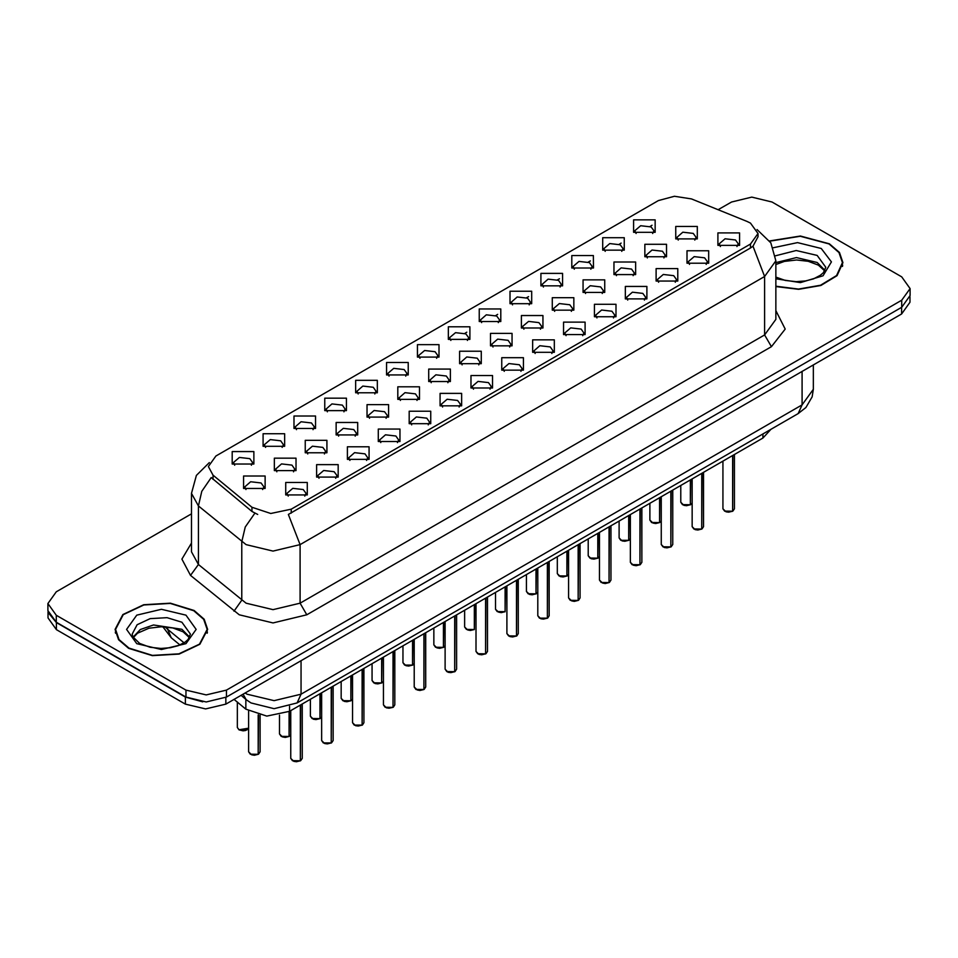 <?xml version="1.0" encoding="UTF-8"?>
<svg xmlns="http://www.w3.org/2000/svg" width="958" height="958" viewBox="0 0 958 958"><rect width="100%" height="100%" fill="white"/><g stroke="black" fill="none" stroke-linecap="round" stroke-linejoin="round"><path stroke-width="1.44" d="M355.693 392.792L355.693 380.314L377.308 380.314L377.308 392.792L355.693 392.792M374.806 393.954L376.051 391.223L373.261 387.331L362.843 386.134L356.951 391.223L358.208 393.954M324.822 410.611L324.822 398.133L346.437 398.133L346.437 410.611L324.822 410.611M343.922 411.784L345.179 409.054L342.377 405.15L331.971 403.953L326.079 409.054L327.337 411.784M293.95 428.43L293.95 415.964L315.565 415.964L315.565 428.43L293.95 428.43M313.05 429.603L314.308 426.873L311.506 422.981L301.099 421.783L295.208 426.873L296.465 429.603M386.577 374.961L386.577 362.483L408.18 362.483L408.18 374.961L386.577 374.961M405.677 376.135L406.922 373.404L404.132 369.501L393.726 368.315L387.822 373.404L389.08 376.135M417.449 357.142L417.449 344.664L439.051 344.664L439.051 357.142L417.449 357.142M436.549 358.304L437.794 355.574L435.004 351.682L424.598 350.484L418.694 355.574L419.951 358.304M263.079 446.26L263.079 433.782L284.694 433.782L284.694 446.26L263.079 446.26M282.179 447.434L283.436 444.704L280.634 440.8L270.228 439.602L264.336 444.704L265.582 447.434M448.32 339.312L448.32 326.834L469.923 326.834L469.923 339.312L448.32 339.312M467.42 340.485L468.666 337.755L465.875 333.851L455.469 332.666L449.565 337.755L450.823 340.485M479.192 321.493L479.192 309.015L500.794 309.015L500.794 321.493L479.192 321.493M498.292 322.654L499.537 319.936L496.747 316.032L486.341 314.835L480.449 319.936L481.694 322.654M510.063 303.662L510.063 291.196L531.666 291.196L531.666 303.662L510.063 303.662M529.163 304.836L530.421 302.105L527.619 298.213L517.212 297.016L511.321 302.105L512.566 304.836M540.935 285.843L540.935 273.365L562.538 273.365L562.538 285.843L540.935 285.843M560.035 287.017L561.292 284.286L558.49 280.383L548.084 279.185L542.192 284.286L543.437 287.017M571.806 268.012L571.806 255.547L593.409 255.547L593.421 268.012L571.806 268.012M590.906 269.186L592.164 266.456L589.362 262.564L578.955 261.366L573.064 266.456L574.309 269.186M602.678 250.194L602.678 237.716L624.293 237.716L624.293 250.194L602.678 250.194M621.778 251.367L623.035 248.637L620.233 244.733L609.827 243.536L603.935 248.637L605.181 251.367M633.549 232.375L633.549 219.897L655.164 219.897L655.164 232.375L633.549 232.375M652.649 233.536L653.907 230.806L651.105 226.914L640.698 225.717L634.807 230.806L636.064 233.536M232.207 464.079L232.207 451.613L253.822 451.613L253.822 464.079L232.207 464.079M251.307 465.253L252.565 462.522L249.763 458.631L239.356 457.433L233.465 462.522L234.71 465.253M336.126 434.956L336.126 422.49L357.741 422.49L357.741 434.956L336.126 434.956M355.226 436.13L356.484 433.399L353.682 429.507L343.275 428.31L337.384 433.399L338.641 436.13M428.753 381.488L428.753 369.01L450.356 369.01L450.356 381.488L428.753 381.488M447.853 382.661L449.098 379.931L446.308 376.027L435.902 374.829L429.998 379.931L431.256 382.661M366.998 417.137L366.998 404.659L388.613 404.659L388.613 417.137L366.998 417.137M386.11 418.311L387.355 415.58L384.553 411.677L374.147 410.479L368.255 415.58L369.513 418.311M459.624 363.669L459.624 351.191L481.227 351.191L481.227 363.669L459.624 363.669M478.725 364.83L479.97 362.1L477.18 358.208L466.774 357.011L460.87 362.1L462.127 364.83M305.255 452.787L305.255 440.309L326.87 440.309L326.87 452.787L305.255 452.787M324.355 453.96L325.612 451.23L322.81 447.326L312.404 446.129L306.512 451.23L307.757 453.96M274.383 470.606L274.383 458.14L295.998 458.14L295.998 470.606L274.383 470.606M293.483 471.779L294.741 469.049L291.939 465.157L281.532 463.959L275.641 469.049L276.886 471.779M397.869 399.318L397.869 386.84L419.484 386.84L419.484 399.318L397.869 399.318M416.981 400.48L418.227 397.75L415.437 393.858L405.03 392.66L399.127 397.75L400.384 400.48M490.496 345.838L490.496 333.36L512.099 333.36L512.099 345.838L490.496 345.838M509.596 347.012L510.842 344.281L508.051 340.377L497.645 339.192L491.741 344.281L492.999 347.012M521.368 328.019L521.368 315.541L542.97 315.541L542.97 328.019L521.368 328.019M540.468 329.181L541.713 326.462L538.923 322.559L528.517 321.361L522.625 326.462L523.87 329.181M552.239 310.188L552.239 297.71L573.842 297.71L573.842 310.188L552.239 310.188M571.339 311.362L572.597 308.632L569.794 304.74L559.388 303.542L553.496 308.632L554.742 311.362M583.111 292.37L583.111 279.892L604.714 279.892L604.714 292.37L583.111 292.37M602.211 293.531L603.468 290.813L600.666 286.909L590.26 285.712L584.368 290.813L585.613 293.531M613.982 274.539L613.982 262.073L635.597 262.073L635.597 274.539L613.982 274.539M633.082 275.712L634.34 272.982L631.538 269.09L621.131 267.893L615.24 272.982L616.485 275.712M644.854 256.72L644.854 244.242L666.469 244.242L666.469 256.72L644.854 256.72M663.954 257.894L665.211 255.163L662.409 251.259L652.003 250.062L646.111 255.163L647.357 257.894M675.725 238.889L675.725 226.423L697.34 226.423L697.34 238.889L675.725 238.889M694.825 240.063L696.083 237.333L693.281 233.441L682.874 232.243L676.983 237.333L678.24 240.063M243.512 488.436L243.512 475.958L265.115 475.958L265.115 488.436L243.512 488.436M262.612 489.598L263.869 486.88L261.067 482.976L250.661 481.778L244.769 486.88L246.014 489.598M316.559 477.132L316.559 464.654L338.174 464.654L338.174 477.132L316.559 477.132M335.659 478.305L336.917 475.575L334.114 471.683L323.708 470.486L317.816 475.575L319.062 478.305M347.431 459.313L347.431 446.835L369.046 446.835L369.046 459.313L347.431 459.313M366.531 460.475L367.788 457.756L364.986 453.853L354.58 452.655L348.688 457.756L349.945 460.475M378.302 441.482L378.302 429.016L399.917 429.016L399.917 441.482L378.302 441.482M397.402 442.656L398.66 439.926L395.858 436.034L385.451 434.836L379.56 439.926L380.817 442.656M409.174 423.664L409.174 411.186L430.789 411.186L430.789 423.664L409.174 423.664M428.286 424.837L429.531 422.107L426.741 418.203L416.323 417.005L410.431 422.107L411.689 424.837M440.057 405.833L440.057 393.367L461.66 393.367L461.66 405.833L440.057 405.833M459.157 407.006L460.403 404.276L457.613 400.384L447.206 399.187L441.303 404.276L442.56 407.006M470.929 388.014L470.929 375.536L492.532 375.536L492.532 388.014L470.929 388.014M490.029 389.188L491.274 386.457L488.484 382.553L478.078 381.356L472.174 386.457L473.432 389.188M501.8 370.195L501.8 357.717L523.403 357.717L523.403 370.195L501.8 370.195M520.901 371.357L522.146 368.626L519.356 364.735L508.949 363.537L503.046 368.626L504.303 371.357M532.672 352.364L532.672 339.886L554.275 339.886L554.275 352.364L532.672 352.364M551.772 353.538L553.017 350.808L550.227 346.904L539.821 345.718L533.929 350.808L535.175 353.538M563.543 334.546L563.543 322.068L585.146 322.068L585.146 334.546L563.543 334.546M582.644 335.707L583.901 332.977L581.099 329.085L570.693 327.887L564.801 332.977L566.046 335.707M594.415 316.715L594.415 304.237L616.018 304.237L616.018 316.715L594.415 316.715M613.515 317.888L614.773 315.158L611.97 311.254L601.564 310.069L595.672 315.158L596.918 317.888M625.287 298.896L625.287 286.418L646.89 286.418L646.89 298.896L625.287 298.896M644.387 300.058L645.644 297.339L642.842 293.435L632.436 292.238L626.544 297.339L627.789 300.058M656.158 281.065L656.158 268.599L677.773 268.599L677.773 281.065L656.158 281.065M675.258 282.239L676.516 279.508L673.714 275.617L663.307 274.419L657.416 279.508L658.661 282.239M687.03 263.246L687.03 250.768L708.645 250.768L708.645 263.246L687.03 263.246M706.13 264.42L707.387 261.69L704.585 257.786L694.179 256.588L688.287 261.69L689.544 264.42M717.901 245.416L717.901 232.95L739.516 232.95L739.516 245.416L717.901 245.416M737.001 246.589L738.259 243.859L735.457 239.967L725.05 238.77L719.159 243.859L720.416 246.589M285.688 494.963L285.688 482.485L307.29 482.485L307.302 494.963L285.688 494.963M304.788 496.124L306.045 493.406L303.243 489.502L292.837 488.305L286.945 493.406L288.19 496.124M747.012 221.37L750.449 223.046L758.006 233.572L750.449 244.098L291.28 509.201L270.803 513.5L251.93 507.213L212.999 475.108L208.329 466.57L215.885 456.044L658.385 200.569L674.372 196.258L691.413 198.893L747.012 221.37M770.831 429.435L762.927 438.057L289.603 711.327L266.851 716.117L245.883 709.124L234.039 699.364M775.824 286.538L798.637 289.364L820.934 285.424L837.076 275.688L842.956 262.66L839.424 252.421L829.389 243.751L800.397 236.003L769.621 240.937M194.115 610.521L170.392 603.205L143.64 604.726L122.852 614.569L115.044 629.43L118.576 639.657L128.612 648.338L152.322 655.655L179.086 654.134L199.875 644.291L207.67 629.43L204.15 619.191L194.115 610.521M115.523 631.837L115.367 632.543M758.006 233.572L758.006 236.722L752.952 246.17L750.449 247.978L288.382 514.386L300.058 544.671L273.042 551.137L246.038 544.671L198.378 505.956L191.468 493.31L191.468 551.784L198.378 564.442L246.038 603.157L273.042 609.611L300.058 603.157L764.628 334.929L775.824 319.337L775.824 260.863L764.628 276.455L752.952 246.17M191.468 513.799L56.294 591.852L47.9 603.54L47.9 610.557L56.294 622.257L185.936 697.113L206.198 701.951L226.459 697.113L901.706 307.255L910.1 295.555L910.1 288.538L901.706 276.85L772.064 201.994L751.802 197.144L731.541 201.994L718.165 209.718M257.714 514.386L251.93 511.452L211.263 477.599L201.815 491.334L198.378 505.956L198.378 564.442L190.558 575.399L181.924 559.137L191.468 543.042M47.9 603.54L56.294 615.24L185.936 690.095L206.198 694.933L226.459 690.095L901.706 300.237L910.1 288.538M207.359 632.543L207.203 631.837M842.633 265.773L842.477 265.067M47.972 611.695L47.972 617.934L56.354 629.622L185.337 704.082L205.587 708.932L225.849 704.082L901.646 313.925L910.028 302.225L910.028 296.693M48.116 612.557L56.354 622.604L185.337 697.065L202.725 701.831M300.369 760.784L296.501 761.742L293.807 761.347L290.765 758.353L292.441 760.688L300.369 760.784L300.369 705.124M300.321 760.88L292.573 760.772M300.369 760.556L300.716 704.92M258.181 754.257L254.325 755.215L251.631 754.82L248.589 751.826L250.266 754.162L258.181 754.257L258.181 714.872M258.145 754.353L250.397 754.245M258.181 754.03L258.54 714.955M775.824 286.226L798.433 289.1L820.587 285.221L836.633 275.581L842.477 262.66L838.992 252.529L829.053 243.943L800.301 236.279L769.801 241.2M128.947 648.147L152.418 655.38L178.906 653.883L199.468 644.135L207.203 629.43L203.707 619.299L193.767 610.713L170.308 603.468L143.82 604.977L123.247 614.725L115.523 629.43L119.008 639.561L128.947 648.147M331.24 742.965L327.373 743.911L324.678 743.516L321.637 740.522L323.313 742.869L331.24 742.965L331.24 687.293M331.193 743.049L323.445 742.941M331.24 742.725L331.588 687.09M362.112 725.134L358.244 726.092L355.55 725.697L352.508 722.703L354.185 725.038L362.112 725.134L362.112 669.474M362.064 725.23L354.316 725.122M362.112 724.907L362.459 669.271M392.984 707.315L389.116 708.261L386.421 707.878L383.38 704.872L385.056 707.22L392.984 707.315L392.984 651.644M392.936 707.399L385.188 707.291M392.984 707.076L393.331 651.44M423.855 689.497L419.987 690.443L417.293 690.047L414.251 687.054L415.928 689.389L423.855 689.497L423.855 633.825M423.819 689.58L416.071 689.473M423.855 689.257L424.202 633.621M289.065 736.439L285.197 737.385L282.502 736.989L279.461 733.996L281.137 736.343L289.065 736.439L289.065 711.638M289.017 736.522L281.269 736.415M289.065 736.199L289.412 711.447M319.936 718.608L316.068 719.566L313.374 719.171L310.332 716.177L312.009 718.512L319.936 718.608L319.936 693.82M319.888 718.704L312.14 718.596M319.936 718.38L320.283 693.616M350.808 700.789L346.94 701.735L344.245 701.352L341.204 698.346L342.88 700.693L350.808 700.789L350.808 676.001M350.76 700.873L343.012 700.765M350.808 700.549L351.155 675.797M381.679 682.97L377.811 683.916L375.117 683.521L372.075 680.527L373.752 682.862L381.679 682.97L381.679 658.17M381.643 683.054L373.895 682.946M381.679 682.731L382.026 657.966M454.727 671.666L450.859 672.612L448.164 672.229L445.123 669.223L446.799 671.57L454.727 671.666L454.727 615.994M454.691 671.75L446.943 671.642M454.727 671.426L455.074 615.79M485.598 653.847L481.742 654.793L479.036 654.398L475.994 651.404L477.671 653.739L485.598 653.847L485.598 598.175M485.562 653.931L477.814 653.823M485.598 653.607L485.957 597.972M516.47 636.016L512.614 636.974L509.907 636.579L506.866 633.585L508.554 635.92L516.47 636.016L516.47 580.356M516.434 636.112L508.686 635.992M516.47 635.789L516.829 580.153M547.341 618.197L543.485 619.143L540.791 618.748L537.749 615.755L539.426 618.09L547.341 618.197L547.341 562.526M547.305 618.281L539.558 618.173M547.341 617.958L547.701 562.322M412.551 665.139L408.683 666.085L405.988 665.702L402.947 662.697L404.623 665.044L412.551 665.139L412.551 640.351M412.515 665.223L404.767 665.115M412.551 664.9L412.898 640.148M443.422 647.321L439.554 648.267L436.86 647.871L433.818 644.878L435.495 647.213L443.422 647.321L443.422 622.52M443.386 647.404L435.639 647.297M443.422 647.081L443.782 622.317M474.294 629.49L470.438 630.448L467.732 630.053L464.69 627.059L466.378 629.394L474.294 629.49L474.294 604.702M474.258 629.586L466.51 629.466M474.294 629.262L474.653 604.498M505.165 611.671L501.309 612.617L498.615 612.222L495.561 609.228L497.25 611.563L505.165 611.671L505.165 586.883M505.129 611.755L497.382 611.647M505.165 611.432L505.525 586.667M578.213 600.367L574.357 601.325L571.663 600.929L568.621 597.936L570.297 600.271L578.213 600.367L578.213 544.707M578.177 600.462L570.429 600.343M578.213 600.139L578.572 544.503M609.084 582.548L605.228 583.494L602.534 583.099L599.492 580.105L601.169 582.452L609.084 582.548L609.084 526.876M609.048 582.632L601.301 582.524M609.084 582.308L609.444 526.672M639.968 564.717L636.1 565.675L633.406 565.28L630.364 562.286L632.04 564.621L639.968 564.717L639.968 509.057M639.92 564.813L632.172 564.705M639.968 564.49L640.315 508.854M670.84 546.898L666.972 547.844L664.277 547.461L661.236 544.455L662.912 546.802L670.84 546.898L670.84 491.226M670.792 546.982L663.044 546.874M670.84 546.659L671.187 491.023M701.711 529.079L697.843 530.025L695.149 529.63L692.107 526.637L693.784 528.972L701.711 529.079L701.711 473.408M701.663 529.163L693.915 529.056M701.711 528.84L702.058 473.204M732.583 511.249L728.715 512.195L726.02 511.811L722.979 508.806L724.655 511.153L732.583 511.249L732.583 455.577M732.535 511.332L724.787 511.225M732.583 511.009L732.93 455.373M536.037 593.84L532.181 594.798L529.487 594.403L526.445 591.409L528.121 593.744L536.037 593.84L536.037 569.052M536.001 593.936L528.253 593.828M536.037 593.613L536.396 568.848M566.908 576.021L563.053 576.967L560.358 576.572L557.317 573.579L558.993 575.926L566.908 576.021L566.908 551.233M566.873 576.105L559.125 575.998M566.908 575.782L567.268 551.03M597.78 558.191L593.924 559.149L591.23 558.754L588.188 555.76L589.865 558.095L597.78 558.191L597.78 533.402M597.744 558.286L589.996 558.179M597.78 557.963L598.139 533.199M628.664 540.372L624.796 541.318L622.101 540.935L619.06 537.929L620.736 540.276L628.664 540.372L628.664 515.584M628.616 540.456L620.868 540.348M628.664 540.132L629.011 515.38M659.535 522.553L655.667 523.499L652.973 523.104L649.931 520.11L651.608 522.445L659.535 522.553L659.535 497.753M659.487 522.637L651.739 522.529M659.535 522.314L659.882 497.549M690.407 504.722L686.539 505.668L683.844 505.285L680.803 502.279L682.479 504.626L690.407 504.722L690.407 479.934M690.359 504.806L682.611 504.698M690.407 504.483L690.754 479.73M291.28 509.201L291.28 513.081M251.93 507.213L251.93 511.452M212.999 475.108L212.999 479.359M750.449 244.098L750.449 247.978M762.927 433.986L762.927 438.057M245.883 699.328L245.883 709.124M289.603 706.274L289.603 711.327M306.811 614.844L300.058 603.157L300.058 544.671L764.628 276.455L764.628 334.929L771.382 346.628L306.811 614.844L273.042 622.928L239.284 614.844L190.558 575.399M254.78 513.225L245.236 527.02L241.763 541.725L241.763 600.211L233.932 611.168M464.858 333.348L466.821 332.222M495.729 315.529L497.693 314.392M526.613 297.698L528.565 296.573M557.484 279.88L559.436 278.742M588.356 262.049L590.308 260.923M619.227 244.23L621.179 243.093M650.099 226.399L652.051 225.274M775.824 310.596L785.249 329.085L771.382 346.628M226.459 690.095L226.459 697.113M185.936 690.095L185.936 697.113M901.706 300.237L901.706 307.255M56.294 615.24L56.294 622.257M245.104 692.969L247.056 694.191L274.06 700.645L301.075 694.191L802.109 404.911L813.294 389.319L812.145 396.887L805.906 407.557L798.158 413.652L297.112 702.933L301.075 694.191L301.075 660.661M802.109 371.381L802.109 404.911L798.158 413.652M243.069 694.143L246.266 699.651L241.021 695.328M901.646 313.925L901.646 307.29M225.849 704.082L225.849 697.448M185.337 704.082L185.337 697.065M56.354 629.622L56.354 622.604M165.099 626.867L167.686 629.334L167.686 627.107M179.936 644.962L171.183 637.741L167.686 629.334L184.044 642.818M300.716 760.58L302.225 758.353L302.225 704.046M258.54 754.054L260.049 751.826L260.049 715.279M238.961 729.816L248.589 728.236L245.763 730.451L243.033 730.858L238.997 729.9L237.285 727.469L238.961 729.816M246.996 729.852L239.093 729.888M824.946 270.431L817.222 262.468L796.469 257.546L775.824 262.612M775.824 277.113L785.285 280.49L796.266 281.712L805.534 280.981L813.45 278.898L820.347 275.353L823.365 272.695L825.748 267.33L817.222 255.451L796.206 250.529L775.453 255.81M775.824 278.778L800.421 282.646L822.994 275.808L831.448 261.929L821.269 248.433L797.511 242.554L773.274 247.739M189.66 637.202L181.948 629.238L153.46 624.951L140.371 629.478L133.054 637.202M181.948 622.221L167.039 617.623L150.226 618.581L137.162 624.772L132.252 634.112L132.839 636.759L139.593 643.369L150.011 647.261L160.992 648.494L170.249 647.752L178.164 645.668L185.074 642.123L188.079 639.477L190.462 634.112L181.948 622.221M136.731 643.656L161.363 649.548L185.996 643.656L196.198 629.43L185.996 615.204L161.363 609.312L136.731 615.204L126.528 629.43L136.731 643.656M331.588 742.761L333.097 740.522L333.097 686.227M362.459 724.931L363.968 722.703L363.968 668.397M393.331 707.112L394.84 704.872L394.84 650.578M424.202 689.293L425.711 687.054L425.711 632.747M289.412 736.235L290.765 734.762L289.376 736.319M320.283 718.404L321.637 716.943L320.247 718.5M351.155 700.585L352.508 699.112M382.026 682.767L383.38 681.294L381.991 682.85M455.074 671.462L456.583 669.223L456.583 614.928M485.957 653.643L487.454 651.404L487.454 597.097M516.829 635.813L518.326 633.585L518.326 579.279M547.701 617.994L549.197 615.755L549.197 561.448M412.898 664.936L414.251 663.463L412.862 665.02M443.782 647.117L445.123 645.644M578.572 600.163L580.081 597.936L580.081 543.629M609.444 582.344L610.953 580.105L610.953 525.81M640.315 564.513L641.824 562.286L641.824 507.979M671.187 546.695L672.696 544.455L672.696 490.161M702.058 528.864L703.567 526.637L703.567 472.33M732.93 511.045L734.439 508.806L734.439 454.511M536.396 593.637L537.749 592.176M567.268 575.818L568.621 574.345M598.139 557.987L599.492 556.526L598.103 558.083M629.011 540.168L630.364 538.695L628.975 540.252M659.882 522.35L661.236 520.877M690.754 504.519L692.107 503.046L690.718 504.603M775.824 260.863L770.831 242.817L757.071 229.609M209.263 462.594L196.366 475.431L191.468 493.31M297.112 702.933L274.06 708.716L251.008 702.933L246.266 699.651M813.294 389.319L813.294 364.926M171.183 637.741L162.836 626.76M290.765 758.353L290.765 710.668M302.225 758.353L300.68 760.676M248.589 751.826L248.589 711.04M260.049 751.826L258.504 754.15M237.285 727.469L237.285 702.034M824.718 270.839L818.407 265.091L808.169 261.235L796.613 259.965L784.303 261.426L775.824 264.564M842.477 266.48L842.477 262.66M189.444 637.621L183.134 631.861L172.883 628.005L161.339 626.748L149.017 628.197L137.521 633.19L133.282 637.621M207.203 633.262L207.203 629.43M115.523 633.262L115.523 629.43M321.637 740.522L321.637 692.838M333.097 740.522L331.552 742.845M352.508 722.703L352.508 675.019M363.968 722.703L362.423 725.026M383.38 704.872L383.38 657.188M394.84 704.872L393.295 707.196M414.251 687.054L414.251 639.369M425.711 687.054L424.166 689.377M279.461 733.996L279.461 715.111M310.332 716.177L310.332 699.364M341.204 698.346L341.204 681.545M352.508 699.136L351.119 700.669M372.075 680.527L372.075 663.714M445.123 669.223L445.123 621.538M456.583 669.223L455.038 671.546M475.994 651.404L475.994 603.72M487.454 651.404L485.91 653.727M506.866 633.585L506.866 585.889M518.326 633.585L516.781 635.896M537.749 615.755L537.749 568.07M549.197 615.755L547.653 618.078M402.947 662.697L402.947 645.896M433.818 644.878L433.818 628.065M445.123 645.668L443.734 647.201M464.69 627.059L464.69 610.246M495.561 609.228L495.561 592.415M568.621 597.936L568.621 550.251M580.081 597.936L578.536 600.259M599.492 580.105L599.492 532.42M610.953 580.105L609.408 582.428M630.364 562.286L630.364 514.602M641.824 562.286L640.279 564.609M661.236 544.455L661.236 496.771M672.696 544.455L671.151 546.779M692.107 526.637L692.107 478.952M703.567 526.637L702.022 528.96M722.979 508.806L722.979 461.121M734.439 508.806L732.894 511.129M526.445 591.409L526.445 574.596M537.749 592.2L536.36 593.732M557.317 573.579L557.317 556.778M568.621 574.369L567.232 575.902M588.188 555.76L588.188 538.947M619.06 537.929L619.06 521.128M649.931 520.11L649.931 503.297M661.236 520.901L659.846 522.433M680.803 502.279L680.803 485.478"/></g></svg>
